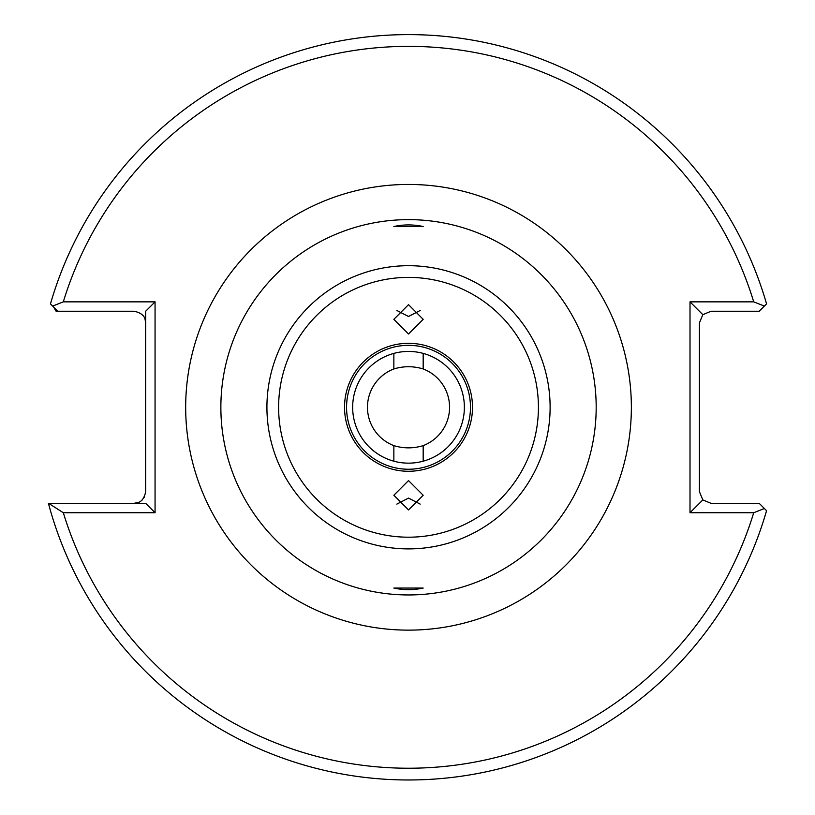 <?xml version="1.0" encoding="UTF-8"?>
<svg xmlns="http://www.w3.org/2000/svg" width="815" height="815" viewBox="0 0 815 815"><rect width="100%" height="100%" fill="white"/><g stroke="black" fill="none" stroke-linecap="round" stroke-linejoin="round"><path stroke-width="1.22" d="M408.519 333.997L423.179 319.327L408.519 304.657L393.859 319.327L408.519 333.997M396.834 310.474L408.519 316.485L420.204 310.474M423.179 368.951C413.419 365.986 403.639 365.986 393.859 368.951A41.045 41.045 0 0 0 393.859 445.632C403.619 448.596 413.399 448.596 423.179 445.632A41.045 41.045 0 0 0 423.179 368.951L423.179 353.394M393.859 353.394L393.859 368.951M423.179 226.529C413.419 224.39 403.639 224.39 393.859 226.529L423.179 226.529M464.377 407.296A55.858 55.858 0 0 0 408.519 351.438A55.858 55.858 0 0 0 352.661 407.296A55.858 55.858 0 0 0 408.519 463.154A55.858 55.858 0 0 0 464.377 407.296M408.519 480.585L393.859 495.255L408.519 509.925L423.179 495.255L408.519 480.585M420.204 504.118L408.519 498.097L396.834 504.118M423.179 461.188L423.179 445.632M393.859 588.063C403.639 590.192 413.419 590.192 423.179 588.063L393.859 588.063M393.859 445.632L393.859 461.188M596.183 407.296A187.664 187.664 0 0 1 408.519 594.95A187.664 187.664 0 0 1 220.865 407.296A187.664 187.664 0 0 1 408.519 219.632A187.664 187.664 0 0 1 596.183 407.296M753.722 512.737L764.378 508.499L766.569 510.699L759.223 503.354L711.118 503.354L702.825 499.921L699.392 491.618L699.392 322.964L702.825 314.672L711.118 311.238L759.223 311.238L764.378 306.083L753.722 301.856A360.953 360.953 0 0 0 63.315 301.856L155.064 301.856L155.064 512.737L63.315 512.737A360.953 360.953 0 0 0 753.722 512.737L690.01 512.737L690.01 301.856L753.722 301.856M53.739 307.163L56.103 311.238L57.814 311.238L50.469 303.893A372.679 372.679 0 0 1 766.569 303.893L764.378 306.083M138.958 502.223L133.955 503.354C140.211 503.436 144.123 499.524 145.681 491.618L145.681 311.238L155.064 301.856M144.55 496.63L144.041 497.598M142.248 499.921L141.168 500.868M141.036 500.97L140.19 501.551M145.009 319.062L145.681 322.964C145.763 316.709 141.851 312.797 133.955 311.238L57.814 311.238M48.431 503.354A372.679 372.679 0 0 0 766.569 510.699A372.679 372.679 0 0 1 48.431 503.354L145.681 503.354L155.064 512.737M690.01 512.737L702.825 499.921M690.01 301.856L702.825 314.672M48.676 503.354L63.315 512.737M63.315 301.856L52.659 306.083M472.506 407.296A63.988 63.988 0 0 1 408.519 471.274A63.988 63.988 0 0 1 344.531 407.296A63.988 63.988 0 0 1 408.519 343.309A63.988 63.988 0 0 1 472.506 407.296M346.569 407.296A61.95 61.95 0 0 0 408.519 469.246A61.95 61.95 0 0 0 470.469 407.296A61.95 61.95 0 0 0 408.519 345.346A61.95 61.95 0 0 0 346.569 407.296M185.677 407.296A222.841 222.841 0 0 1 408.519 184.445A222.841 222.841 0 0 1 631.36 407.296A222.841 222.841 0 0 1 408.519 630.138A222.841 222.841 0 0 1 185.677 407.296M550.115 407.296A141.596 141.596 0 0 1 408.519 548.892A141.596 141.596 0 0 1 266.923 407.296A141.596 141.596 0 0 1 408.519 265.7A141.596 141.596 0 0 1 550.115 407.296M538.42 407.296A129.901 129.901 0 0 1 408.519 537.197A129.901 129.901 0 0 1 278.618 407.296A129.901 129.901 0 0 1 408.519 277.395A129.901 129.901 0 0 1 538.42 407.296M50.469 303.893A372.679 372.679 0 0 1 766.569 303.893"/></g></svg>
